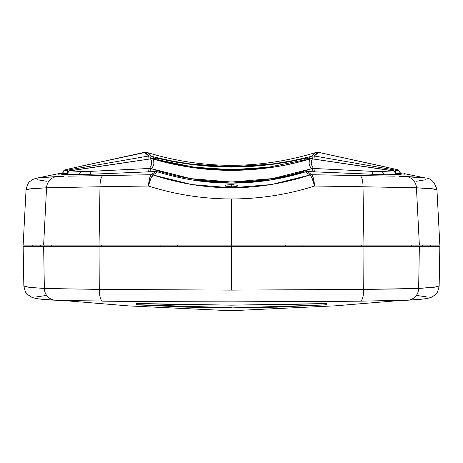 <?xml version="1.0" encoding="UTF-8"?>
<svg xmlns="http://www.w3.org/2000/svg" width="463" height="463" viewBox="0 0 463 463"><rect width="100%" height="100%" fill="white"/><g stroke="black" fill="none" stroke-linecap="round" stroke-linejoin="round"><path stroke-width="0.69" d="M285.347 246.304L285.33 245.112L285.347 246.304M299.301 306.072L321.901 304.932L276.7 307.148L231.5 307.918L299.301 306.072M23.474 246.304L99.041 246.304L99.273 289.404L231.5 290.116L231.5 246.304L99.041 246.304L231.5 246.304L231.5 245.112L231.5 246.304L439.526 246.304M177.67 245.112L177.653 246.304L177.67 245.112M302.125 245.112L302.102 246.304L302.125 245.112M160.898 246.304L160.875 245.112L160.898 246.304M416.943 295.516L426.307 296.829M438.843 286.337L439.155 286.007L439.85 246.304L419.362 246.304L418.645 288.461A11.969 11.621 87.1 0 1 407.648 300.203A11.969 11.621 87.1 0 1 407.417 300.209L404.674 300.331M439.155 285.984L439.161 286.018C437.929 291.482 436.736 294.289 435.573 294.427L432.401 296.748C429.033 298.589 422.354 299.393 407.625 300.203L360.22 301.158L231.72 301.859L166.373 301.685L68.119 300.626M58.326 300.331L55.583 300.209A11.969 11.621 -87.1 0 1 55.352 300.203A11.969 11.621 -87.1 0 1 44.355 288.461L99.273 289.404L99.041 246.304L43.638 246.304L44.355 288.461L43.638 246.304L23.15 246.304L23.845 286.007L26.304 286.898L30.367 287.43L44.355 288.461A11.969 11.621 92.9 0 0 55.352 300.203M36.664 296.841L46.063 295.516M321.895 303.566L326.768 303.543L326.785 304.66L321.901 305.071L231.5 307.918L141.099 305.071L136.215 304.66L136.232 303.543L136.591 303.502L231.5 305.163L326.768 303.543L326.785 304.66L321.901 305.071L231.5 307.918L186.3 307.148L137.881 304.857L186.3 306.957L231.5 307.71L136.215 304.66A3.588 3.588 -178.9 0 1 136.469 303.508A3.588 3.588 1.1 0 0 136.215 304.66L136.232 303.543L141.105 303.566C201.37 305.58 261.63 305.58 321.895 303.566M439.161 286.018L434.022 287.309L418.645 288.461L419.362 246.304L363.959 246.304L363.727 289.404L418.645 288.461L436.754 286.886M363.959 246.304L231.5 246.304L231.5 290.116L363.727 289.404L363.959 246.304M410.062 300.07L424.12 298.878M407.417 300.209A11.969 11.621 -92.9 0 0 407.648 300.203A11.969 11.621 -92.9 0 0 418.645 288.461M401.641 288.918L363.727 289.404A11.969 3.71 89.3 0 1 360.22 301.158A11.969 3.71 -90.7 0 0 363.727 289.404L231.5 290.116L99.273 289.404A11.969 3.71 90.7 0 0 102.78 301.158C186.103 302.102 277.383 302.102 360.22 301.158M102.78 301.158A11.969 3.71 -89.3 0 1 99.273 289.404L44.355 288.461L29.192 287.332L23.856 286.076M38.747 298.861L53.002 300.076M55.161 300.192L55.583 300.209M138.142 303.496A3.588 2.506 -85.5 0 0 137.881 304.857A3.588 2.506 94.5 0 1 138.142 303.496M324.858 303.496A3.588 2.506 -94.5 0 1 325.119 304.857A3.588 2.506 85.5 0 0 324.858 303.496M326.531 303.508A3.588 3.588 178.9 0 1 326.785 304.66A3.588 3.588 -1.1 0 0 326.531 303.508M361.36 246.304L361.354 245.112L361.36 246.304M411.219 246.304L411.202 245.112L411.219 246.304M422.621 246.304L422.597 245.112L422.621 246.304M430.81 246.304L430.787 245.112L430.81 246.304M32.19 246.304L32.213 245.112L32.19 246.304M101.646 245.112L101.64 246.304L101.646 245.112M40.379 246.304L40.403 245.112L40.379 246.304M51.781 246.304L51.798 245.112L51.781 246.304M225.203 185.397L226.882 184.922L225.481 185.258L225.001 185.675L225.493 186.114L231.5 186.89L236.113 186.508L231.5 186.89L231.5 184.633L237.519 185.258L237.999 185.675L237.513 186.114L237.999 185.675L237.519 185.258M307.293 159.816L304.515 159.932L268.413 167.23L231.5 169.689L231.5 170.343L231.5 169.689L194.645 167.236L158.479 159.932L157.287 158.294L174.719 161.94L193.019 164.73L212.031 166.489L231.5 167.097L270.033 164.724L288.38 161.923L305.713 158.294L304.515 159.932L268.413 167.23L231.5 169.689L194.645 167.236L158.479 159.932L155.707 159.816M156.65 158.184L149.155 159.041L154.955 158.219L156.17 159.764L158.479 159.932L157.287 158.294L156.633 158.178L174.719 161.94L193.019 164.73L231.5 167.097L250.877 166.495L270.033 164.724L288.38 161.923L306.35 158.184L305.713 158.294L304.515 159.932L306.83 159.764L308.045 158.219L313.856 159.041L306.35 158.184M338.985 186.346L314.585 186.022C287.888 194.547 260.189 198.87 231.5 198.974L231.5 245.112L363.959 245.112L363.009 186.751L338.985 186.346M193.962 180.246L231.523 183.111L269.344 180.194L305.655 171.796L309.84 175.02L271.451 184.54L231.436 187.828L191.734 184.569L153.16 175.02L157.345 171.796L155.487 171.541L151.297 174.748L68.362 176.154M234.006 184.708L228.988 184.708M236.113 186.508L237.513 186.114M62.777 172.826L62.071 172.988M59.09 173.631L61.376 173.139M58.674 174.238L67.285 172.832L58.674 174.238M67.066 173.394L61.978 174.343L67.066 173.394M61.758 174.418L79.931 174.707L155.487 171.541L79.931 174.707L61.88 174.435M63.651 176.281L42.631 177.358M58.668 173.631L37.358 178.029M37.144 179.719L46.52 181.236M37.555 177.995C34.493 178.718 32.503 179.47 31.588 180.24C30.57 181.704 28.168 180.46 26.044 189.842L23.15 245.112L43.638 245.112L46.555 187.799L28.521 189.014L26.397 189.517L26.2 190.09M23.474 245.112L99.041 245.112L99.991 186.751L46.555 187.799L43.638 245.112L231.5 245.112L231.5 198.974C260.189 198.87 287.888 194.547 314.585 186.022L312.23 178.625L310.968 176.189L309.84 175.02A5.984 5.828 -59.9 0 1 311.692 174.742L307.513 171.541L386.032 174.788L401.12 174.435L395.934 173.394L401.12 174.435L387.809 174.765M383.08 174.707L307.513 171.541L305.655 171.796C281.203 179.337 256.49 183.111 231.523 183.111C206.539 183.111 181.814 179.343 157.345 171.796L155.487 171.541L151.297 174.748A5.984 5.799 62.7 0 1 153.137 175.031L150.77 178.625L148.415 186.022C149.971 179.858 151.546 176.195 153.137 175.031L151.297 174.748C149.966 175.952 149.005 179.708 148.415 186.022L149.578 178.446L150.417 175.94L151.297 174.748L103.22 175.442A11.969 3.698 88.8 0 0 99.991 186.751L148.415 186.022L99.991 186.751L99.041 245.112L419.362 245.112L416.445 187.799L363.009 186.751L363.959 245.112L439.85 245.112L436.956 189.842C434.67 181.942 430.833 177.995 425.445 177.995L399.349 176.281M436.783 190.102L436.626 189.523L434.537 189.02L416.445 187.799L419.362 245.112L439.526 245.112M416.48 181.236L425.821 179.731M420.439 177.364L405.796 176.501A11.969 11.621 91.7 0 1 416.445 187.799A11.969 11.621 -88.3 0 0 405.796 176.501M394.638 176.154L311.703 174.748L307.513 171.541L305.655 171.796L309.84 175.02C257.613 192.012 205.387 192.012 153.16 175.02L157.345 171.796M395.715 172.832L404.326 174.238L395.715 172.832M404.326 174.238L404.332 173.706L403.91 173.631M306.83 159.764L308.045 158.219M154.955 158.219L156.17 159.764M151.308 174.742A5.984 5.828 59.9 0 1 153.16 175.02A5.984 5.828 -120.1 0 0 151.308 174.742M26.073 189.755L31.525 188.62L46.555 187.799A11.969 11.621 -91.7 0 1 57.204 176.501A11.969 11.621 88.3 0 0 46.555 187.799L99.991 186.751A11.969 3.698 -91.2 0 1 103.22 175.442M57.204 176.501L36.837 178.133M148.415 186.022C175.274 194.57 202.968 198.887 231.5 198.974M311.692 174.742A5.984 5.828 120.1 0 0 309.84 175.02L309.863 175.031A5.984 5.799 -62.7 0 1 311.703 174.748L311.692 174.742M311.703 174.748L309.863 175.031C311.454 176.195 313.029 179.858 314.585 186.022C313.995 179.708 313.034 175.952 311.703 174.748L312.583 175.94L313.422 178.446L314.585 186.022L363.009 186.751A11.969 3.698 -88.8 0 0 359.78 175.442L311.703 174.748M359.78 175.442A11.969 3.698 91.2 0 1 363.009 186.751L416.445 187.799L431.805 188.655L436.956 189.836M426.139 178.133L404.332 173.631M226.882 184.922L231.5 184.633L231.5 186.89L225.469 186.103M65.862 170.419L65.59 169.666L144.334 152.368L146.186 153.49L148.71 155.985L66.973 170.245M75.834 174.788L67.048 174.354A3.588 3.513 -89.3 0 1 70.006 170.87L150.625 158.878L151.442 161.072L151.65 163.445L151.048 165.928L149.439 168.463L85.655 171.594L74.942 171.032M400.211 173.26L400.223 173.891M396.033 170.245L314.29 155.985L316.814 153.49L318.666 152.368L397.399 169.649L397.138 170.419M388.058 171.032L377.351 171.594L313.561 168.463L311.952 165.928L311.344 163.445L311.558 161.072L312.375 158.878L392.994 170.87A3.588 3.513 89.3 0 1 395.952 174.354L387.166 174.788M312.293 155.423L311.697 156.164L308.196 157.165L290.266 161.118L271.382 164.145L231.587 166.732L191.746 164.162L172.838 161.136L154.804 157.165L151.303 156.164L150.706 155.423M150.105 154.752L147.246 152.53L144.334 152.368L148.71 155.985L149.005 159.058L148.71 155.985L67.777 170.1A3.588 0.48 79.6 0 0 67.725 172.138A3.588 0.48 -100.4 0 1 67.777 170.1L65.705 170.43L65.59 169.666C62.916 169.962 62.511 174.244 62.789 173.087M317.201 152.269L315.76 152.53L311.697 156.164L314.29 155.985L318.666 152.368L315.754 152.53L312.895 154.752M311.506 168.735L272.47 178.591L231.535 182.034L190.837 178.643L151.494 168.735L153.166 166.171L153.861 163.665L153.751 161.274L153.045 159.064L191.804 167.508L231.269 170.355L271.058 167.525C283.449 165.8 296.413 162.982 309.955 159.064L309.249 161.274L309.139 163.665L309.834 166.171L311.506 168.735L313.561 168.463C311.038 164.967 310.644 161.772 312.375 158.878L309.955 159.064C308.375 161.975 308.896 165.198 311.506 168.735A3.588 0.897 71.4 0 1 313.318 171.698A3.588 0.897 -108.6 0 0 311.506 168.735C261.271 186.329 201.978 186.375 151.494 168.735C154.104 165.198 154.625 161.975 153.045 159.064L150.625 158.878C152.356 161.772 151.962 164.967 149.439 168.463L151.494 168.735A3.588 0.897 108.6 0 0 149.682 171.698A3.588 0.897 -71.4 0 1 151.494 168.735L149.439 168.463A3.588 0.932 88 0 0 148.733 171.727A3.588 0.932 -92 0 1 149.439 168.463L91.761 171.281A3.588 1.586 86.3 0 0 90.488 174.181A3.588 1.586 -93.7 0 1 91.761 171.281L82.333 171.599L70.006 170.87L150.625 158.878L153.045 159.064C205.097 174.117 257.405 174.117 309.955 159.064L312.375 158.878L390.355 170.349L392.994 170.87L380.667 171.599A3.588 3.513 83.8 0 1 383.798 174.73A3.588 3.513 -96.2 0 0 380.667 171.599L371.239 171.281A3.588 1.586 93.7 0 1 372.512 174.181A3.588 1.586 -86.3 0 0 371.239 171.281L313.561 168.463A3.588 0.932 92 0 1 314.267 171.727A3.588 0.932 -88 0 0 313.561 168.463L311.506 168.735M315.801 152.518L315.754 152.53C259.587 169.58 203.413 169.58 147.246 152.53L151.303 156.164L150.313 158.878L151.303 156.164L148.71 155.985M151.262 156.153L153.571 156.83L152.784 158.983L153.571 156.83L154.804 157.165A3.588 1.649 104 0 1 155.516 158.155A3.588 1.649 -76 0 0 154.804 157.165C200.954 169.759 262.261 169.707 308.196 157.165A3.588 1.649 76 0 0 307.484 158.155A3.588 1.649 -104 0 1 308.196 157.165L309.429 156.83L310.216 158.983L309.429 156.83L311.697 156.164L312.687 158.878L311.697 156.164L314.29 155.985L313.995 159.058L314.29 155.985L395.223 170.1A3.588 0.48 100.4 0 1 395.275 172.138A3.588 0.48 -79.6 0 0 395.223 170.1L397.295 170.43A3.588 3.588 -1 0 1 400.206 173.619A3.588 3.588 179 0 0 397.295 170.43L397.41 169.666C401.161 171.57 400.073 174.013 400.217 173.399M387.097 174.788L395.987 174.348M312.201 159.243L312.351 158.855L390.338 170.343C393.122 171.871 392.682 168.173 396.079 174.325L396.079 174.406M395.952 174.354A3.588 3.513 -90.7 0 0 392.994 170.87M312.357 158.855L309.926 159.069M150.799 159.243L150.649 158.855L150.799 159.243M72.679 170.343A3.588 0.446 81.2 0 0 72.662 170.343L150.643 158.855L153.062 159.058C205.352 174.088 257.648 174.088 309.938 159.058M70.006 170.87A3.588 3.513 90.7 0 0 67.048 174.354L75.903 174.788M79.202 174.73A3.588 3.513 -83.8 0 1 82.333 171.599A3.588 3.513 96.2 0 0 79.202 174.73M394.835 171.686L395.182 169.169M318.619 152.356L388.561 167.664M74.439 167.664L145.793 152.269M68.165 171.686L67.818 169.169M62.789 173.104L62.777 173.891M62.794 173.619A3.588 3.588 1 0 1 65.705 170.43A3.588 3.588 -179 0 0 62.794 173.619M399.939 300.493L335.397 305.823L230.643 310.742L128.552 305.898L63.061 300.493M23.845 286.007C25.031 291.43 26.252 294.265 27.508 294.509L31.982 297.373C35.952 298.78 43.753 299.723 55.375 300.203L68.148 300.626M66.921 174.325C70.729 167.745 70.469 171.987 72.662 170.343M317.948 152.269L381.275 166.003M317.664 152.258L315.807 152.512M81.725 166.003L146.036 152.286"/></g></svg>
